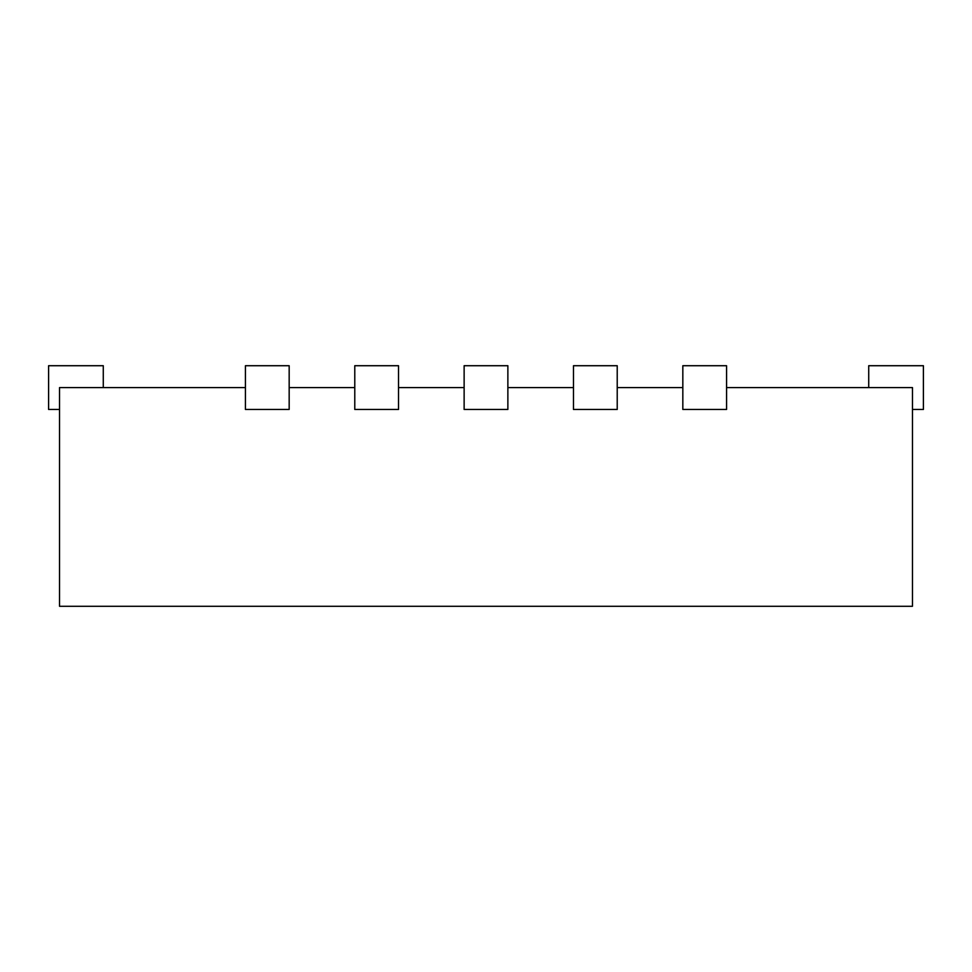 <?xml version="1.0" encoding="UTF-8"?>
<svg xmlns="http://www.w3.org/2000/svg" width="972" height="972" viewBox="0 0 972 972"><rect width="100%" height="100%" fill="white"/><g stroke="black" fill="none" stroke-linecap="round" stroke-linejoin="round"><path stroke-width="1.46" d="M289.17 365.715L245.43 365.715L245.43 409.455L289.17 409.455L289.17 365.715M726.57 387.585L912.465 387.585L912.465 606.285L59.535 606.285L59.535 387.585L245.43 387.585M617.22 387.585L682.83 387.585M507.87 387.585L573.48 387.585M398.52 387.585L464.13 387.585M289.17 387.585L354.78 387.585M103.275 387.585L103.275 365.715L48.6 365.715L48.6 409.455L59.535 409.455M354.78 365.715L354.78 409.455L398.52 409.455L398.52 365.715L354.78 365.715M464.13 365.715L464.13 409.455L507.87 409.455L507.87 365.715L464.13 365.715M573.48 365.715L573.48 409.455L617.22 409.455L617.22 365.715L573.48 365.715M682.83 365.715L682.83 409.455L726.57 409.455L726.57 365.715L682.83 365.715M912.465 409.455L923.4 409.455L923.4 365.715L868.725 365.715L868.725 387.585"/></g></svg>
